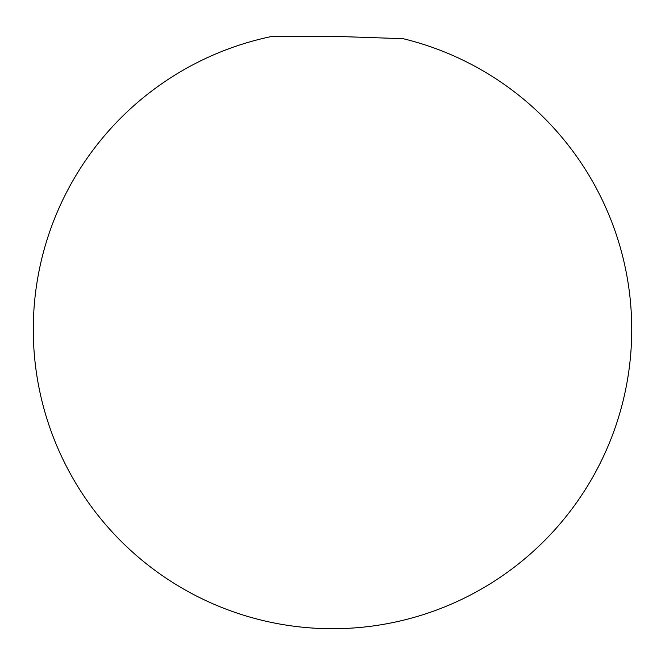 <?xml version="1.0" encoding="UTF-8"?>
<svg xmlns="http://www.w3.org/2000/svg" width="665" height="665" viewBox="0 0 665 665"><rect width="100%" height="100%" fill="white"/><g stroke="black" fill="none" stroke-linecap="round" stroke-linejoin="round"><path stroke-width="1" d="M332.5 36.276L272.65 36.276A299.25 299.25 0 0 0 332.5 628.724A299.25 299.25 0 0 0 403.148 38.686L332.5 36.276"/></g></svg>
